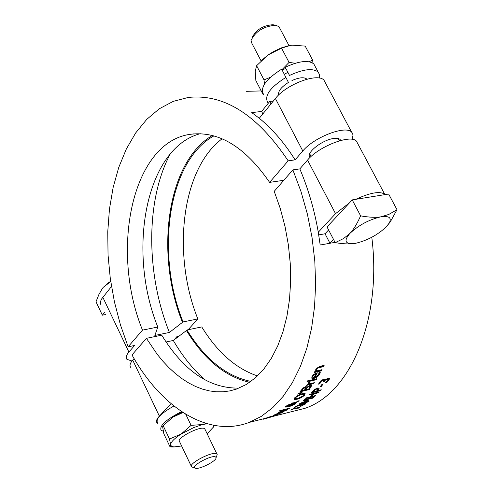 <?xml version="1.0" encoding="UTF-8"?>
<svg xmlns="http://www.w3.org/2000/svg" width="493" height="493" viewBox="0 0 493 493"><rect width="100%" height="100%" fill="white"/><g stroke="black" fill="none" stroke-linecap="round" stroke-linejoin="round"><path stroke-width="0.74" d="M323.396 380.3L322.527 380.115L321.239 380.775L320.302 381.779L319.772 383.474L318.737 383.727M328.116 379.142L326.896 378.932L325.232 379.727L323.285 381.527M329.441 378.316L328.874 379.733L326.372 382.038M324.332 379.518L324.406 380.386L327.888 378.199L329.478 378.353L329.059 380.091L327.013 382.285L326.834 381.927M327.013 382.285L325.7 382.605L327.944 380.411L328.048 379.012M328.233 379.376L327.081 379.296L325.417 380.085L323.981 381.761L323.796 381.397M323.981 381.761L322.952 382.007L323.507 380.528L322.705 380.479L321.418 381.138L320.012 383.16L319.834 382.802M320.012 383.16L319.957 383.837L318.638 384.158L319.464 382.321L321.103 380.559L323.297 379.444L324.382 379.567L324.406 380.386M319.957 383.837L319.772 383.474M320 383.776L319.815 383.418M277.935 413.467L276.166 414.04M278.003 413.035L280.967 411.248L284.56 410.127L280.961 412.006M274.157 415.069L273.461 415.211M276.234 414.188L274.219 415.186L275.18 415.038L277.935 413.676M276.08 414.81L282.52 412.314L275.094 415.242L273.017 415.611L276.074 414.077L279.679 413.005L276 414.65M286.667 409.634L285.952 410.102M281.004 412.099L280.622 412.203M281.072 412.234L287.413 409.449L286.285 410.361L280.116 412.74L277.966 412.949M279.198 412.573L280.178 412.462L282.846 410.872L278.157 412.727M283.309 410.453L282.791 410.768M267.07 417.916L263.903 419.032L273.387 416.363L263.003 419.309L267.058 417.898M288.793 408.715L279.05 411.168L279.876 410.607L289.631 408.161L288.793 408.715L288.639 408.407M270.595 416.727L278.188 414.521L269.079 417.331L266.713 417.848L270.528 416.591M294.118 399.459L294.734 397.771L297.871 395.374L302.184 393.679L305.149 393.624L304.508 395.355L301.34 397.672L297.026 399.281L294.118 399.459L293.939 399.096M305.124 393.599L304.329 395.004L301.161 397.315L296.848 398.923L293.939 399.102M297.852 398.443L303.441 395.62L303.836 394.511L301.389 394.603L298.08 395.836L295.825 397.5L295.393 398.578L297.852 398.443M303.756 394.357L301.211 394.246L297.901 395.478L295.646 397.142L295.301 398.393M292.029 405.32L285.207 407.126L285.767 406.294L289.292 404.476L290.328 404.365L290.42 404.913L294.161 403.095L293.988 402.744L292.17 403.145M290.346 404.371L290.42 404.913M287.018 406.454L285.237 406.842M295.991 402.726L294.463 404.124M290.395 404.858L289.878 405.104L290.057 405.48M295.011 402.978L294.142 403.058M289.477 404.815L288.22 404.839M286.1 406.035L286.267 406.442M289.446 405.018L286.291 406.497L289.576 405.351L289.268 404.667M294.943 403.108L290.112 405.585L291.338 405.523L294.703 403.94L295.116 403.188L294.765 402.75M290.057 405.456L289.878 405.104M294.161 403.095L291.536 403.699L292.349 402.984L295.319 402.522L299.097 400.618L298.043 401.573L295.855 402.658L295.695 402.331M295.855 402.658L295.492 403.872L290.753 406.133L289.416 406.275L289.071 405.622M298.043 401.573L297.877 401.24M301.543 393.069L297.71 394.166L298.548 393.143L302.049 392.446L301.543 393.069L301.359 392.711L298.154 393.63M306.584 386.758L306.8 387.258L310.146 385.279L311.662 385.446M311.564 385.341L309.148 389.18L300.317 391.343M303.478 387.966L301.55 390.277L301.734 390.635L304.489 389.963L305.315 388.872L305.783 387.695L303.663 388.324L303.478 387.966L304.742 387.344L305.765 387.677M307.373 386.913L305.352 389.347L305.537 389.704L309 388.86L310.35 386.346L309.456 386.315L307.558 387.276L307.373 386.913L309.277 385.951L310.257 386.155M303.663 388.324L301.734 390.635M307.558 387.276L305.537 389.704M311.712 385.551L309.327 389.538L299.929 391.843L303.195 387.917L305.494 386.709L306.64 386.808L306.757 387.27M309.327 389.538L309.148 389.18M309.943 381.964L309.345 383.881L314.349 382.667L313.684 383.646L306.621 385.36L307.287 384.38L308.347 384.121L308.741 382.211L309.924 381.927M309.431 382.044L309.216 383.499M313.838 382.79L313.499 383.283L306.954 384.867M313.684 383.646L313.499 383.283M316.444 378.784L316.099 379.339L309.518 380.923M309.216 381.409L309.863 380.374L316.931 378.673L316.284 379.702L309.216 381.409M316.284 379.702L316.099 379.339M307.996 381.761L306.751 382.057L307.484 380.886L308.723 380.584L307.996 381.761L307.811 381.391L307.059 381.576M308.242 380.701L307.811 381.391M320.049 372.258L319.119 374.489L316.87 376.738L313.93 378.032L311.638 377.866M316.937 372.893L314.657 376.935L314.842 377.305L318.601 374.569L319.002 372.511L320.296 372.203L319.649 374.31L317.467 376.812L314.115 378.402L311.822 378.23L312.057 376.356L313.905 374.261L317.387 372.788L314.842 377.305M315.884 374.095L314.251 374.816L313.006 376.184L312.821 377.342L313.93 377.521L315.884 374.095L315.693 373.725L314.059 374.446L312.815 375.814L312.747 377.188M314.251 374.816L314.059 374.446M298.647 408.093L297.71 408.327L298.955 407.637L292.799 409.19L290.716 410.096L291.542 409.221L299.83 407.132L301.026 406.417L298.536 407.877M299.35 407.255L298.887 407.514M292.257 409.042L291.443 409.492M321.572 369.781L321.22 370.453L314.577 372.03M323.735 365.442L323.383 366.17L317.646 367.723L316.574 368.955L316.716 370.933L322.009 369.676L321.411 370.822L321.22 370.453M321.411 370.822L314.324 372.511L314.922 371.358L315.711 371.167L315.785 369.294L319.55 366.422L324.147 365.344L323.574 366.545L317.837 368.105L316.765 369.331L316.716 370.933M323.574 366.545L323.383 366.17M308.205 400.569L301.161 403.231L309.093 401.247L308.298 401.857L299.085 404.168L300.243 403.268L306.966 400.704L303.331 400.71L304.477 399.7L313.708 397.395L312.882 398.128L312.71 397.777L304.76 399.755L304.939 400.106L308.717 400.15L306.936 400.636M312.882 398.128L304.939 400.106M306.966 400.704L306.794 400.353L303.737 400.359M308.298 401.857L308.125 401.505L299.849 403.576M299.689 404.845L299.189 404.796M300.631 404.815L299.787 405.345M304.372 403.668L303.651 403.619M305.715 403.225L304.415 404.211M300.631 404.488L300.699 404.95L304.415 403.397L305.906 403.292L305.142 404.205L302.647 405.295M296.127 406.238L295.03 407.015M302.77 405.536L301.469 405.862L304.514 403.952L301.716 404.667L300.027 405.684L299.849 405.332M300.027 405.684L299.004 405.942L299.836 405.135L299.085 405.209L296.003 406.885L295.825 406.534M296.003 406.885L294.5 407.545L297.556 405.456L299.843 404.605L300.859 404.543L300.699 404.95M295.806 407.218L295.634 406.867M295.862 407.181L295.683 406.83M317.831 390.622L321.276 389.778L320.505 390.635L311.249 392.921L314.768 389.371L317.658 388.003L319.23 388.102L317.831 390.622L317.652 390.271L319.144 388.016M316.783 390.881L317.973 388.995L316.919 388.946L315.095 389.784L313.086 391.793L316.783 390.881M313.086 391.793L312.907 391.436L314.916 389.427L316.74 388.589L317.973 388.995M320.505 390.635L320.327 390.283L311.705 392.41M320.641 389.932L320.327 390.283M312.919 394.135L309.284 395.035L310.066 394.209L319.316 391.923L318.527 392.748L314.01 393.864L311.249 396.618L315.766 395.497L314.953 396.261L305.715 398.56L306.529 397.796L310.159 396.89L312.919 394.135L312.741 393.784L309.777 394.517M315.021 395.682L306.289 398.017M318.644 392.089L313.831 393.513L311.077 396.267L311.249 396.618M314.953 396.261L314.774 395.91M314.01 393.864L313.831 393.513M318.527 392.748L318.349 392.391M321.128 386.672L320 386.95L322.095 384.238L323.223 383.961L321.128 386.672L320.395 386.45M322.668 384.096L320.943 386.315M292.873 169.888L274.219 191.339L280.295 208.57L285.04 226.546L288.38 244.941L290.254 263.422L290.636 281.645L289.527 299.294L286.969 316.056L283.019 331.647L277.775 345.815L271.341 358.343L263.854 369.047L255.454 377.798L246.303 384.485L236.554 389.051L229.911 390.887L223.126 391.799L216.248 391.793L209.328 390.887L202.395 389.1L195.505 386.45L188.696 382.969L182.009 378.686L175.477 373.639L169.142 367.858L163.035 361.394L157.193 354.288L146.421 338.334L131.988 354.929C161.519 408.118 208.638 438 249.156 422.427L261.321 416.375L272.728 407.649L283.185 396.329L292.472 382.519L300.416 366.398L306.837 348.206L311.582 328.209L314.54 306.745L315.631 284.19L314.793 260.951L312.038 237.46L307.404 214.153L300.976 191.487L292.873 169.888L299.824 168.896C308.273 188.831 314.423 209.944 318.281 232.24L320.191 245.015L335.043 242.346M371.802 237.256C382.124 319.501 350.455 393.149 305.142 408.259L290.858 411.871M355.465 243.339L353.875 243.591C349.321 244.251 343.091 243.936 335.191 242.642L343.615 238.513L349.888 233.423C343.646 240.787 344.995 244.171 353.949 243.573L355.465 243.339C367.082 240.596 377.299 235.161 386.111 227.02L389.359 222.867C391.812 217.746 389.057 215.718 381.101 216.784L388.835 214.418L397.001 209.704L390.29 221.887L386.111 227.02M397.001 209.704L388.638 194.026L352.218 199.893L327.025 226.922L335.191 242.642M284.344 74.233L287.684 72.465M261.056 60.855L251.898 43.353L251.06 40.438C255.442 31.367 263.644 26.295 275.679 25.235L278.958 26.653L279.777 28.193M273.535 24.847L272.826 24.718C263.022 25.531 256.2 29.679 252.367 37.172M349.888 233.423C353.407 229.849 356.981 223.995 360.623 215.86C369.356 217.401 376.177 217.709 381.101 216.784C369.208 219.527 358.805 225.073 349.888 233.423M352.218 199.893L360.623 215.86M333.545 239.475L329.965 243.259L325.041 233.774L328.609 229.966M355.897 199.301C370.033 192.708 379.622 190.994 384.657 194.168L385.076 194.599M318.281 232.24L335.536 213.672L349.512 202.802M318.725 234.884L325.041 233.774M105.65 314.546L102.353 315.181L95.999 301.79L98.933 294.42L102.359 288.479L103.277 287.314L110.722 281.565M102.353 315.181L104.553 312.494M216.63 456.191L217.216 454.651L216.791 453.899C213.309 450.522 187.5 463.851 191.617 466.902L195.197 468.184M191.327 466.298L179.612 441.728C175.397 438.456 201.095 425.163 204.675 428.768L205.113 429.526M215.706 457.066L216.057 457.683C216.84 460.85 199.369 469.749 195.351 468.233C189.035 466.877 212.341 454.078 215.706 457.066M106.463 284.251L110.672 281.22M352.039 139.316L353.013 135.187L352.507 133.283L351.62 132.124C345.735 125 313.998 137.19 302.801 150.981L295.122 159.855L288.165 160.823C257.297 114.721 223.995 93.602 188.264 97.448L173.259 101.361L159.331 108.756L146.735 119.386L135.674 132.931L126.307 149.059L118.758 167.392L113.119 187.55L109.446 209.137L107.757 231.765L108.047 255.035L110.296 278.557L114.444 301.944L120.421 324.825L128.131 346.819L134.601 345.47L128.895 352.07C126.208 355.25 125.542 357.671 126.911 359.335L131.995 361.012M100.677 304.323L100.412 301.704L101.558 299.011L111.486 286.488M262.861 113.889L261.604 111.467L269.745 101.447L273.325 101.053M289.52 75.447L285.213 67.276L289.52 75.447C303.207 69.137 312.735 67.985 318.108 71.984L319.526 74.646L319.31 78.073M291.942 80.55C299.085 77.432 304.039 76.933 306.806 79.059L306.929 79.188M278.681 94.976C277.855 91.347 281.102 87.169 288.423 82.43L281.676 69.162C265.776 79.287 259.762 87.742 263.632 94.527M268.402 103.105L267.828 102.587C263.989 95.87 270.041 87.458 285.977 77.339M285.213 67.276C298.887 60.978 308.421 59.856 313.813 63.917L315.243 66.604M263.724 94.705L263.151 94.613L263.373 94.243M264.482 84.087L264.02 79.884L270.374 77.296M281.953 69.692L289.064 62.401L295.258 63.252M285.712 68.324L282.212 70.191M309 61.724L312.685 60.177L312.938 63.19M312.685 60.177L305.198 46.108L292.398 45.171L290.297 45.424L281.552 48.166L268.013 54.982L256.613 65.686L255.214 71.257L255.861 80.606L263.151 94.613M261.007 60.904L268.013 54.982L273.738 51.42L281.361 47.883L288.769 45.707M289.064 62.401L281.552 48.166M264.02 79.884L256.613 65.686M325.398 82.867L323.969 80.186C317.788 72.477 286.217 84.309 275.396 98.508L259.293 118.271L251.75 112.595L261.604 111.467M269.745 101.447L271.014 103.887M170.177 154.099C145.478 200.466 145.953 274.126 169.407 332.448L154.87 335.437L157.803 327.032C126.719 250.413 145.891 147.814 200.281 133.695M213.937 135.871C168.082 161.112 155.147 252.755 183.045 321.929L169.407 332.448M212.384 135.458C167.028 161.926 154.66 253.408 182.539 322.496M222.121 138.779C181.479 169.05 171.786 254.129 197.835 318.934L183.045 321.929M157.803 327.032L142.489 330.131L128.131 346.819M283.832 180.284L269.616 182.379C244.947 146.655 218.467 130.633 190.181 134.324C132.142 142.267 109.89 249.945 142.489 330.131M288.165 160.823L269.616 182.379M310.091 157.409C305.031 153.446 322.44 139.581 334.038 138.441L338.605 138.613L339.911 139.254L340.805 140.443M295.122 159.855C284.301 142.779 272.352 128.919 259.293 118.271M173.869 340.034L176.87 336.676L178.879 336.257M246.562 91.322L261.235 90.928M197.835 318.934L188.147 329.731M163.485 425.354L173.025 417.041L163.177 425.699L162.635 426.747L163.836 433.778L170.073 446.904L170.658 444.815L169.5 438.998L181.153 434.05L191.087 425.36L202.9 424.498L206.179 423.469M182.977 412.53L173.025 417.041L182.231 412.043M163.177 425.699L169.5 438.998M185.756 414.262L191.087 425.36M173.487 446.972L170.073 446.904M206.986 423.709L201.464 424.88L193.638 427.622L181.153 434.05C174.245 438.524 170.751 442.116 170.658 444.815L171.416 446.183L173.838 446.948L181.64 445.992M207.159 433.766L213.463 427.018L213.697 425.89L212.958 428.029M213.685 425.317L213.697 425.89L213.623 425.305M181.56 411.6C166.184 419.469 159.344 425.662 161.045 430.186L163.201 431.215M157.477 422.68C155.585 418.847 161.063 413.294 173.906 406.01M249.661 382.328C225.301 376.763 204.231 359.502 186.453 330.544L186.964 329.977C204.971 359.218 226.293 376.369 250.931 381.422M239.068 388.102C209.568 388.632 183.79 370.995 161.735 335.178L146.421 338.334M205.02 379.974C193.127 369.448 182.546 356.279 173.289 340.472L186.453 330.544M166.03 341.988L173.289 340.472M186.964 329.977L201.754 326.927C217.431 352.347 236.011 368.684 257.494 375.931M299.824 168.896L307.54 160.065C318.805 146.341 350.572 134.096 356.408 141.109L357.721 143.574M171.059 403.687L159.362 416.129C156.564 419.173 155.8 421.423 157.076 422.883L157.846 423.456M130.7 367.328C129.351 365.689 130.023 363.286 132.728 360.124L134.084 358.571M329.059 380.091L328.874 379.733M327.081 379.296L326.896 378.932M325.417 380.085L325.232 379.727M324.283 381.329L324.104 380.966M322.705 380.479L322.527 380.115M321.418 381.138L321.239 380.775M320.487 382.143L320.302 381.779M281.343 413.079L281.176 412.746M286.285 410.361L286.106 410.003M304.508 395.355L304.329 395.004M301.34 397.672L301.161 397.315M295.825 397.5L295.646 397.142M297.026 399.281L296.848 398.923M298.08 395.836L297.901 395.478M301.389 394.603L301.211 394.246M288.596 405.141L288.417 404.79M286.267 407.089L286.088 406.737M289.416 406.275L289.237 405.918M290.753 406.133L290.58 405.782M295.492 403.872L295.313 403.52M304.927 387.708L304.742 387.344M302.431 389.716L302.252 389.359M309.456 386.315L309.277 385.951M306.363 388.62L306.178 388.256M310.91 387.486L310.732 387.128M309.542 382.525L309.357 382.161M313.006 376.184L312.815 375.814M320.142 373.121L319.957 372.745M319.649 374.31L319.458 373.94M314.115 378.402L313.93 378.032M316.765 369.331L316.574 368.955M317.837 368.105L317.646 367.723M319.538 367.501L319.347 367.119M305.142 404.205L304.97 403.853M303.441 404.057L303.281 403.742M300.397 405.431L300.225 405.08M299.085 405.209L298.918 404.882M296.657 406.324L296.496 406.01M318.484 389.883L318.305 389.525M313.721 391.066L313.542 390.709M315.095 389.784L314.916 389.427M316.919 388.946L316.74 388.589M128.895 352.07L102.815 297.236M302.801 150.981L275.396 98.508M307.54 160.065L335.536 213.672M132.728 360.124L159.362 416.129M323.322 380.165L323.507 380.528M303.836 394.511L303.657 394.154M289.607 405.073L289.434 404.716M295.116 403.188L294.937 402.83M305.783 387.695L305.598 387.338M310.35 386.346L310.171 385.982M311.638 377.872L311.822 378.23M299.658 404.784L299.836 405.135M317.948 388.965L317.763 388.613M249.156 422.427L271.156 416.862M272.783 416.449L305.142 408.259M339.412 140.825L338.186 138.502M306.8 79.225L306.615 78.88M311.083 156.484L309.696 153.828M278.828 94.829L278.465 94.132M289.021 45.652L278.958 26.653M272.826 24.718L275.679 25.235M389.359 222.867L390.29 221.887M204.805 428.879L216.92 454.01M216.057 457.683L217.216 454.651M313.813 63.917L318.108 71.984M194.18 133.837L190.181 134.324M351.62 132.124L323.969 80.186M310.103 157.396L309.388 156.028M174.306 446.985L171.354 446.954M356.408 141.109L384.657 194.168"/></g></svg>
